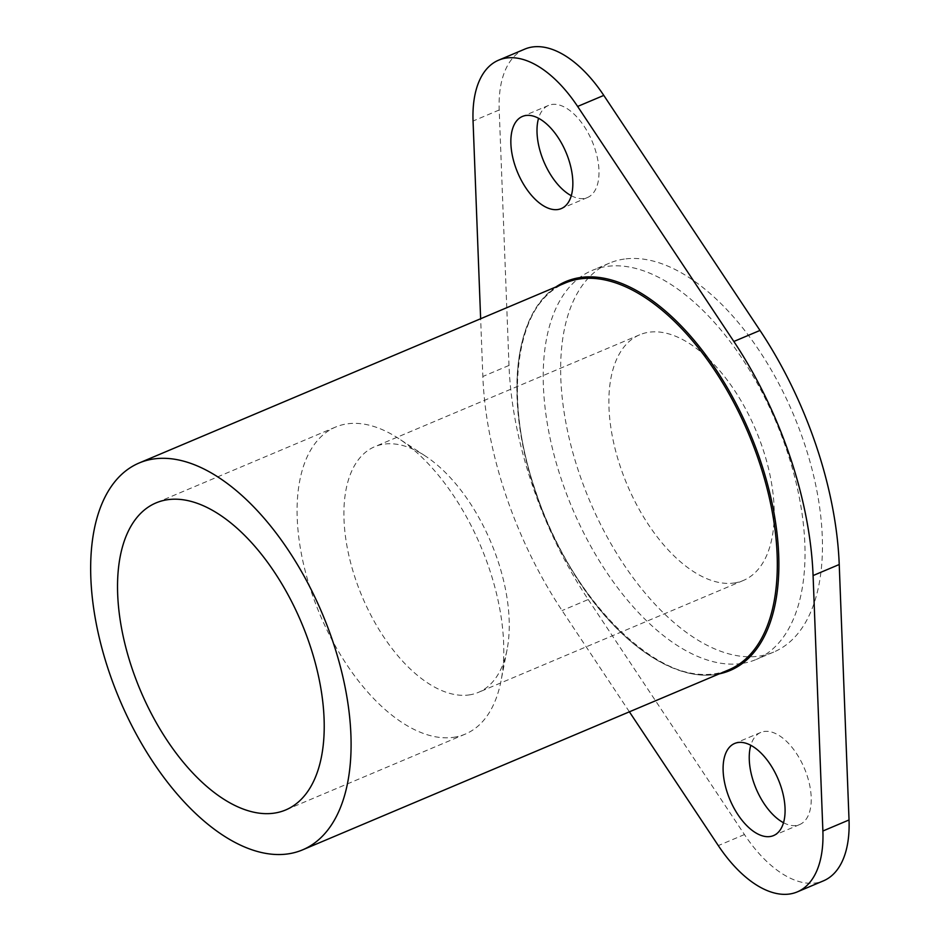 <?xml version="1.0" encoding="UTF-8"?>
<svg xmlns="http://www.w3.org/2000/svg" width="941" height="941" viewBox="0 0 941 941"><rect width="100%" height="100%" fill="white"/><g stroke="black" fill="none" stroke-linecap="round" stroke-linejoin="round"><path stroke-width="0.71" stroke-dasharray="4.71 3.53" d="M624.342 259.057A211.102 110.65 -112.9 0 0 609.415 263.151A211.102 110.65 -112.9 0 0 584.161 487.05A211.102 110.65 -112.9 0 0 758.764 656.171A211.102 110.65 -112.9 0 0 773.69 652.078A211.102 110.65 -112.9 0 0 798.944 428.179A211.102 110.65 -112.9 0 0 624.342 259.057M741.332 663.534A211.102 110.65 67.1 0 1 566.729 494.413A211.102 110.65 67.1 0 1 591.983 270.514A211.102 110.65 67.1 0 1 606.91 266.421A211.102 110.65 67.1 0 1 781.512 435.542A211.102 110.65 67.1 0 1 756.258 659.441A211.102 110.65 67.1 0 1 741.332 663.534M469.03 694.94A133.328 69.881 -112.9 0 0 478.451 692.353A133.328 69.881 -112.9 0 0 507.081 649.596A133.328 69.881 -112.9 0 0 425.308 455.997A133.328 69.881 -112.9 0 0 384.128 444.128A133.328 69.881 -112.9 0 0 374.694 446.716A133.328 69.881 -112.9 0 0 358.756 588.125A133.328 69.881 -112.9 0 0 469.03 694.94M734.004 583.02A133.328 69.881 -112.9 0 0 743.425 580.432A133.328 69.881 -112.9 0 0 759.375 439.024A133.328 69.881 -112.9 0 0 649.102 332.208A133.328 69.881 -112.9 0 0 639.68 334.796A133.328 69.881 -112.9 0 0 623.73 476.205A133.328 69.881 -112.9 0 0 734.004 583.02M453.491 737.332A166.651 87.348 -112.9 0 0 465.277 734.109A166.651 87.348 -112.9 0 0 501.071 680.661A166.651 87.348 -112.9 0 0 398.843 438.659A166.651 87.348 -112.9 0 0 347.37 423.826A166.651 87.348 -112.9 0 0 335.584 427.061A166.651 87.348 -112.9 0 0 315.647 603.816A166.651 87.348 -112.9 0 0 453.491 737.332M629.388 711.819L562.083 610.568A266.656 139.762 67.1 0 1 506.07 495.813A266.656 139.762 67.1 0 1 482.851 376.482L480.639 318.752M524.772 49.12A111.109 58.236 -112.9 0 0 499.2 109.991L508.999 365.437A266.656 139.762 -112.9 0 0 532.218 484.768A266.656 139.762 -112.9 0 0 588.231 599.523L562.083 610.568M571.281 195.704A50.002 26.207 -112.9 0 0 587.455 197.528A50.002 26.207 -112.9 0 0 594.606 147.761A50.002 26.207 -112.9 0 0 548.544 105.416A50.002 26.207 -112.9 0 0 538.57 118.272M783.512 822.728A50.002 26.207 -112.9 0 0 799.685 824.539A50.002 26.207 -112.9 0 0 806.837 774.772A50.002 26.207 -112.9 0 0 760.787 732.427A50.002 26.207 -112.9 0 0 750.812 745.296M588.231 599.523L744.449 834.549A111.109 58.236 -112.9 0 0 823.469 880.835M535.358 491.978A209.984 110.062 -112.9 0 0 713.948 673.897A209.984 110.062 -112.9 0 0 728.805 669.827C672.615 698.504 573.045 608.662 535.817 491.696C501.953 395.526 516.585 300.791 565.388 282.947A209.984 110.062 -112.9 0 0 535.358 491.978M555.825 286.993A211.102 110.65 -112.9 0 0 535.629 491.684A211.102 110.65 -112.9 0 0 719.23 673.874M508.999 365.437L482.851 376.482M744.449 834.549L718.301 845.594M499.2 109.991L473.052 121.036M609.415 263.151L591.983 270.514M743.425 580.432L478.451 692.353M425.308 455.997L398.843 438.659M507.081 649.596L501.071 680.661M465.277 734.109L285.723 809.942M548.544 105.416L522.396 116.461M760.787 732.427L734.639 743.472M799.685 824.539L773.537 835.584M587.455 197.528L561.307 208.573M335.584 427.061L156.03 502.906M639.68 334.796L374.694 446.716M773.69 652.078L756.258 659.441"/><path stroke-width="1.41" d="M273.937 813.177A166.651 87.348 -112.9 0 0 285.723 809.942A166.651 87.348 -112.9 0 0 305.66 633.187A166.651 87.348 -112.9 0 0 167.816 499.671A166.651 87.348 -112.9 0 0 156.03 502.906A166.651 87.348 -112.9 0 0 136.092 679.661A166.651 87.348 -112.9 0 0 273.937 813.177M154.018 458.914A209.984 110.062 -112.9 0 0 139.162 462.984A209.984 110.062 -112.9 0 0 114.049 685.695A209.984 110.062 -112.9 0 0 287.723 853.934A209.984 110.062 -112.9 0 0 302.579 849.864A209.984 110.062 -112.9 0 0 327.703 627.153A209.984 110.062 -112.9 0 0 154.018 458.914M797.321 891.88L823.469 880.835A111.109 58.236 -112.9 0 0 849.029 819.964L839.231 564.518A266.656 139.762 -112.9 0 0 816.023 445.187A266.656 139.762 -112.9 0 0 759.999 330.432L733.851 341.477A266.656 139.762 67.1 0 1 789.864 456.232A266.656 139.762 67.1 0 1 813.083 575.563L822.881 831.009A111.109 58.236 67.1 0 1 797.321 891.88A111.109 58.236 67.1 0 1 718.301 845.594L629.388 711.819M538.57 118.272A50.002 26.207 -112.9 0 0 541.393 155.183A50.002 26.207 -112.9 0 0 571.281 195.704M515.245 166.228A50.002 26.207 67.1 0 1 522.396 116.461A50.002 26.207 67.1 0 1 568.458 158.806A50.002 26.207 67.1 0 1 561.307 208.573A50.002 26.207 67.1 0 1 515.245 166.228M750.812 745.296A50.002 26.207 -112.9 0 0 753.635 782.194A50.002 26.207 -112.9 0 0 783.512 822.728M727.487 793.239A50.002 26.207 67.1 0 1 734.639 743.472A50.002 26.207 67.1 0 1 780.689 785.817A50.002 26.207 67.1 0 1 773.537 835.584A50.002 26.207 67.1 0 1 727.487 793.239M480.639 318.752L473.052 121.036A111.109 58.236 67.1 0 1 498.624 60.165A111.109 58.236 67.1 0 1 577.633 106.451L733.851 341.477M759.999 330.432L603.793 95.406A111.109 58.236 -112.9 0 0 524.772 49.12L498.624 60.165M302.579 849.864L728.805 669.827A209.984 110.062 -112.9 0 0 758.846 460.808A209.984 110.062 -112.9 0 0 580.244 278.877A209.984 110.062 -112.9 0 0 565.388 282.947L139.162 462.984M719.23 673.874A211.102 110.65 -112.9 0 0 760.304 460.361A211.102 110.65 -112.9 0 0 580.762 277.466A211.102 110.65 -112.9 0 0 555.825 286.993M603.793 95.406L577.633 106.451M839.231 564.518L813.083 575.563M849.029 819.964L822.881 831.009"/></g></svg>
